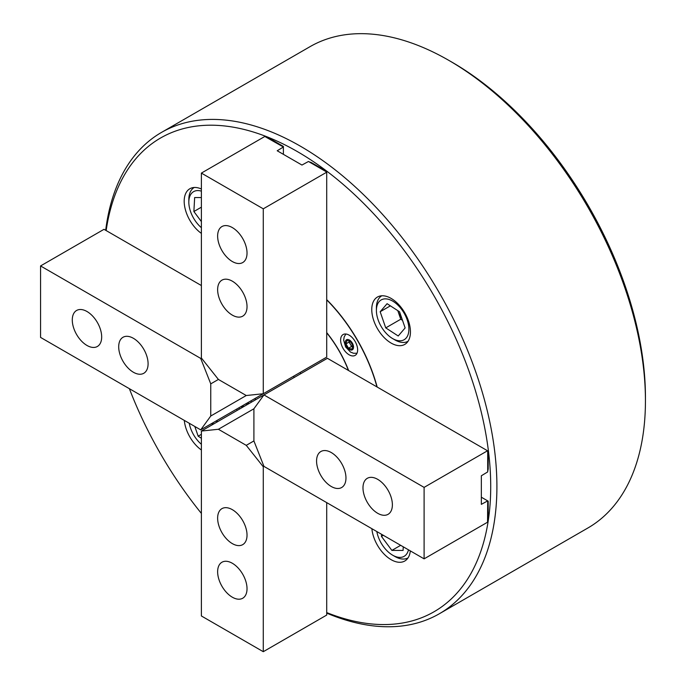 <?xml version="1.0" encoding="UTF-8"?>
<svg xmlns="http://www.w3.org/2000/svg" width="686" height="686" viewBox="0 0 686 686"><rect width="100%" height="100%" fill="white"/><g stroke="black" fill="none" stroke-linecap="round" stroke-linejoin="round"><path stroke-width="1.03" d="M326.708 612.581A273.508 157.917 -120 0 0 490.156 469.19A273.508 157.917 -120 0 0 297.312 151.555A273.508 157.917 -120 0 0 106.159 230.573M105.678 230.299A277.89 160.438 60 0 1 161.467 132.432A277.89 160.438 60 0 1 300.408 146.195A277.89 160.438 60 0 1 481.949 391.071A277.89 160.438 60 0 1 439.349 613.756A277.89 160.438 60 0 1 326.708 613.13M452.04 62.229L448.944 60.445L452.04 62.229A273.508 157.917 60 0 1 645.44 397.211L645.44 400.787A277.89 160.438 -120 0 0 448.944 60.445L448.944 60.445A277.89 160.438 -120 0 0 309.995 46.682L161.467 132.432M439.349 613.756L587.885 527.997A277.89 160.438 -120 0 0 645.44 400.787M391.097 298.401A27.354 15.795 -120 0 0 377.429 297.047A27.354 15.795 -120 0 0 373.235 318.964A27.354 15.795 -120 0 0 391.097 343.06A27.354 15.795 -120 0 0 404.774 344.415A27.354 15.795 -120 0 0 408.967 322.497A27.354 15.795 -120 0 0 391.097 298.401M201.384 189.002A27.354 15.795 -120 0 0 189.851 188.744A27.354 15.795 -120 0 0 185.28 209.29A27.354 15.795 -120 0 0 201.384 233.394M184.302 420.398A27.354 15.795 -120 0 0 201.384 449.99M371.881 528.7A27.354 15.795 -120 0 0 391.097 559.656A27.354 15.795 -120 0 0 404.774 561.011A27.354 15.795 -120 0 0 410.322 550.892M377.171 387.041A120.342 69.483 -120 0 0 326.708 299.636M129.38 388.688A273.508 157.917 -120 0 0 201.384 513.411M217.539 421.727A27.354 15.795 -120 0 0 216.853 420.535M293.548 376.254A6.568 3.79 -120 0 0 294.243 377.446M348.505 370.491A83.692 48.32 -120 0 0 326.708 332.744M348.437 370.449A83.692 48.32 -120 0 0 326.708 332.821M300.768 373.681A6.568 3.79 -120 0 0 300.082 372.489M254.969 398.532A83.692 48.32 -120 0 0 255.655 399.724M238.839 407.844A12.031 6.946 -120 0 0 239.525 409.036M349.123 335.137A12.031 6.946 -120 0 0 343.111 334.545A12.031 6.946 -120 0 0 341.268 344.183A12.031 6.946 -120 0 0 349.123 354.791A12.031 6.946 -120 0 0 355.142 355.391A12.031 6.946 -120 0 0 356.986 345.744A12.031 6.946 -120 0 0 349.123 335.137M255.526 399.801A83.949 48.466 60 0 1 254.84 398.609M326.708 299.885A120.342 69.483 60 0 1 376.957 386.921M251.548 402.099A12.031 6.946 -120 0 0 250.853 400.907M326.708 332.581A83.949 48.466 60 0 1 348.642 370.569M237.33 410.305A120.342 69.483 60 0 1 236.644 409.113M86.976 311.504A20.786 12.005 -120 0 0 76.583 310.475A20.786 12.005 -120 0 0 73.402 327.136A20.786 12.005 -120 0 0 86.976 345.452A20.786 12.005 -120 0 0 97.369 346.481A20.786 12.005 -120 0 0 100.559 329.82A20.786 12.005 -120 0 0 86.976 311.504M133.393 338.301A20.786 12.005 -120 0 0 123 337.272A20.786 12.005 -120 0 0 119.818 353.933A20.786 12.005 -120 0 0 133.393 372.249A20.786 12.005 -120 0 0 143.786 373.278A20.786 12.005 -120 0 0 146.976 356.626A20.786 12.005 -120 0 0 133.393 338.301M264.136 393.241L200.698 429.865L40.56 337.409L40.56 265.945L200.698 358.401L210.756 383.86L210.756 416.016L200.698 429.865M201.384 285.548L103.998 229.321L40.56 265.945M308.88 161.725L311.238 162.513L326.708 171.449L326.708 357.114L263.278 393.738L246.257 395.522L218.405 379.444L201.384 358.006L200.698 358.401M246.257 395.522L210.756 416.016M218.405 379.444L210.756 383.86M247.029 253.04A20.786 12.005 -120 0 0 237.956 232.125A20.786 12.005 -120 0 0 221.938 226.552A20.786 12.005 -120 0 0 217.634 236.07A20.786 12.005 -120 0 0 226.706 256.993A20.786 12.005 -120 0 0 242.724 262.558A20.786 12.005 -120 0 0 247.029 253.04M247.029 306.642A20.786 12.005 -120 0 0 237.956 285.719A20.786 12.005 -120 0 0 221.938 280.154A20.786 12.005 -120 0 0 217.634 289.672A20.786 12.005 -120 0 0 226.706 310.587A20.786 12.005 -120 0 0 242.724 316.16A20.786 12.005 -120 0 0 247.029 306.642M201.384 358.006L201.384 173.095L264.822 136.471L283.387 147.01L277.204 150.766L301.96 165.052L308.46 161.484L326.708 172.023M265.559 136.711L267.917 137.5L283.387 146.435L283.387 147.01M283.387 154.333L283.387 147.19M263.278 393.738L263.278 208.827L201.384 173.095M326.708 172.203L263.278 208.827M377.686 513.291A20.786 12.005 -120 0 0 388.079 514.32A20.786 12.005 -120 0 0 391.26 497.659A20.786 12.005 -120 0 0 377.686 479.343A20.786 12.005 -120 0 0 367.293 478.313A20.786 12.005 -120 0 0 364.103 494.975A20.786 12.005 -120 0 0 377.686 513.291M331.269 486.494A20.786 12.005 -120 0 0 341.662 487.523A20.786 12.005 -120 0 0 344.844 470.862A20.786 12.005 -120 0 0 331.269 452.546A20.786 12.005 -120 0 0 320.877 451.517A20.786 12.005 -120 0 0 317.687 468.169A20.786 12.005 -120 0 0 331.269 486.494M487.695 450.848L487.695 471.925L481.349 475.767L481.349 504.356L487.695 500.874L487.54 522.217L424.102 558.85L263.964 466.394L253.906 440.935L253.906 408.77L263.964 394.93L327.402 358.306L488.192 451.139L488.192 469.001L487.695 471.436M263.964 466.394L263.278 466.789L263.278 651.7L201.384 615.968L201.384 431.057L263.964 394.93L424.102 487.386L487.54 450.762M481.349 497.213L487.54 500.78M487.695 500.874L488.192 501.157L488.192 519.028L487.695 521.463M424.102 558.85L424.102 487.386M217.634 571.747A20.786 12.005 -120 0 0 226.706 592.67A20.786 12.005 -120 0 0 242.724 598.235A20.786 12.005 -120 0 0 247.029 588.725A20.786 12.005 -120 0 0 237.956 567.802A20.786 12.005 -120 0 0 221.938 562.237A20.786 12.005 -120 0 0 217.634 571.747M217.634 518.153A20.786 12.005 -120 0 0 226.706 539.076A20.786 12.005 -120 0 0 242.724 544.641A20.786 12.005 -120 0 0 247.029 535.123A20.786 12.005 -120 0 0 237.956 514.208A20.786 12.005 -120 0 0 221.938 508.635A20.786 12.005 -120 0 0 217.634 518.153M326.708 502.615L326.708 615.076L263.278 651.7M201.384 431.057L218.405 429.273L246.257 445.351L263.278 466.789M253.906 440.935L246.257 445.351M253.906 408.779L218.405 429.273M402.519 320.371L400.753 319.222L397.786 310.638A15.315 8.841 -120 0 0 397.966 311.152A15.315 8.841 -120 0 0 401.679 318.141A15.315 8.841 -120 0 0 401.816 318.33M383.68 330.292A22.972 13.266 -120 0 0 392.649 338.592A22.972 13.266 -120 0 0 408.204 334.228A22.972 13.266 -120 0 0 401.619 309.377A22.972 13.266 -120 0 0 384.966 298.873A22.972 13.266 -120 0 0 376.4 310.458A22.972 13.266 -120 0 0 383.68 330.292M408.059 341.259A26.257 15.161 60 0 1 394.973 339.939L392.649 338.592M387.075 303.692L380.164 311.744L385.738 327.891L398.223 335.986L405.134 327.934L399.552 311.787L387.075 303.692M376.4 310.458L376.4 307.774A26.257 15.161 60 0 1 381.802 295.777M400.753 319.222L385.738 327.891M390.385 305.845L380.164 311.744M376.828 531.556A22.972 13.266 -120 0 0 392.649 555.188A22.972 13.266 -120 0 0 406.189 554.614A22.972 13.266 -120 0 0 408.47 549.82M408.059 557.855A26.257 15.161 60 0 1 394.973 556.526L392.649 555.188M381.57 534.291L381.45 536.409L391.877 550.404L403.076 550.429L403.274 546.819M400.675 545.319L391.877 550.404M383.345 535.312L381.45 536.409M189.25 423.253A22.972 13.266 -120 0 0 196.102 438.594A22.972 13.266 -120 0 0 201.384 444.279M212.085 423.288A15.315 8.841 -120 0 0 212.771 424.48M211.777 423.468L212.231 424.797M194.807 426.469L198.168 436.185L201.384 438.277M213.38 424.137L212.926 422.808M216.896 422.104A22.972 13.266 -120 0 0 216.21 420.912M201.384 434.332L198.168 436.185M201.384 191.145A22.972 13.266 -120 0 0 191.531 193.366A22.972 13.266 -120 0 0 188.83 202.164A22.972 13.266 -120 0 0 201.384 227.683M188.83 202.164L188.83 199.48A26.257 15.161 60 0 1 191.917 189.422A26.257 15.161 60 0 1 194.224 187.484M201.384 197.559L194.653 197.551L193.881 211.52L201.384 221.595M201.384 207.181L193.881 211.52M352.638 346.636A4.373 2.53 60 0 1 350.34 344.261A4.373 2.53 60 0 1 349.44 341.088M352.613 346.722L351.609 346.447L349.08 342.074L349.354 341.062M345.984 343.858L346.91 340.41L350.357 341.336L352.887 345.71L351.961 349.165L348.514 348.239L345.984 343.858L349.08 342.074M351.609 346.447L348.514 348.239M246.78 404.851A4.373 2.53 60 0 1 246.411 404.268L246.06 403.677M246.754 404.869L246.411 404.268A4.373 2.53 -120 0 1 246.094 403.66M243.659 406.652L242.973 405.46M247.346 402.939L248.032 404.123M346.533 346.464A5.797 3.344 -120 0 0 352.338 349.809A5.797 3.344 -120 0 0 352.338 343.111A5.797 3.344 -120 0 0 346.533 339.767A5.797 3.344 -120 0 0 346.533 346.464M248.726 403.728A5.797 3.344 -120 0 0 248.401 403.119A5.797 3.344 -120 0 0 248.04 402.536M242.278 405.863A5.797 3.344 -120 0 0 242.604 406.472A5.797 3.344 -120 0 0 242.964 407.055M356.986 353.264L353.573 353.273L350.52 352.072L345.633 346.979L343.669 340.205L344.158 336.955L345.873 334.005M241.369 406.386L242.055 407.578"/></g></svg>
